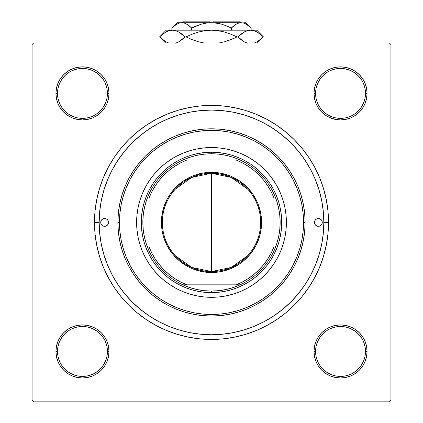 <?xml version="1.0" encoding="UTF-8"?>
<svg xmlns="http://www.w3.org/2000/svg" width="423" height="423" viewBox="0 0 423 423"><rect width="100%" height="100%" fill="white"/><g stroke="black" fill="none" stroke-linecap="round" stroke-linejoin="round"><path stroke-width="0.63" d="M57.502 351.444L57.502 351.455A24.962 24.962 0 0 0 82.469 376.417A24.962 24.962 0 0 0 107.431 351.455A24.962 24.962 0 0 0 82.469 326.493A24.962 24.962 0 0 0 57.502 351.455L55.942 351.455A26.522 26.522 0 0 1 82.469 324.927A26.522 26.522 0 0 1 108.991 351.455L107.431 351.455A24.962 24.962 0 0 1 82.469 376.417A24.962 24.962 0 0 1 57.502 351.455A24.962 24.962 0 0 1 82.469 326.493A24.962 24.962 0 0 1 107.431 351.455L106.95 346.585L105.533 341.9M107.431 93.398L107.431 93.388A24.962 24.962 0 0 0 82.469 68.426A24.962 24.962 0 0 0 57.502 93.388L55.942 93.388A26.522 26.522 0 0 1 82.469 66.866A26.522 26.522 0 0 1 108.991 93.388L107.431 93.388A24.962 24.962 0 0 1 82.469 118.355A24.962 24.962 0 0 1 57.502 93.388A24.962 24.962 0 0 1 82.469 68.426A24.962 24.962 0 0 1 107.431 93.388L106.95 88.518L105.533 83.839M365.498 93.398L365.498 93.388A24.962 24.962 0 0 0 340.531 68.426A24.962 24.962 0 0 0 315.569 93.388L314.009 93.388A26.522 26.522 0 0 1 340.531 66.866A26.522 26.522 0 0 1 367.058 93.388L365.498 93.388A24.962 24.962 0 0 1 340.531 118.355A24.962 24.962 0 0 1 315.569 93.388A24.962 24.962 0 0 1 340.531 68.426A24.962 24.962 0 0 1 365.498 93.388L365.017 88.518L363.595 83.839M315.569 351.444L315.569 351.455A24.962 24.962 0 0 0 340.531 376.417A24.962 24.962 0 0 0 365.498 351.455A24.962 24.962 0 0 0 340.531 326.493A24.962 24.962 0 0 0 315.569 351.455L314.009 351.455A26.522 26.522 0 0 1 340.531 324.927A26.522 26.522 0 0 1 367.058 351.455L365.498 351.455A24.962 24.962 0 0 1 340.531 376.417A24.962 24.962 0 0 1 315.569 351.455A24.962 24.962 0 0 1 340.531 326.493A24.962 24.962 0 0 1 365.498 351.455L365.017 346.585L363.595 341.9M328.518 222.424L323.838 222.424L328.518 222.424L327.957 210.95L326.27 199.593L323.479 188.452L319.614 177.639L314.701 167.259L308.795 157.409L301.959 148.187L294.244 139.675L285.737 131.965L276.51 125.123L266.664 119.223L256.28 114.31L245.467 110.44L234.331 107.654L222.969 105.967L211.5 105.401L200.031 105.967L188.669 107.654L177.533 110.44L166.72 114.31L156.336 119.223L146.49 125.123L137.264 131.965L128.756 139.675L121.041 148.187L114.205 157.409L108.299 167.259L103.386 177.639L99.521 188.452L96.73 199.593L95.043 210.95L94.482 222.424A117.018 117.018 0 0 1 211.5 105.401A117.018 117.018 0 0 1 328.518 222.424A117.018 117.018 0 0 1 211.5 339.442A117.018 117.018 0 0 1 94.482 222.424L95.043 233.893L96.73 245.25L99.521 256.391L103.386 267.204L108.299 277.583L114.205 287.434L121.041 296.655L128.756 305.168L137.264 312.877L146.49 319.719L156.336 325.625L166.72 330.532L177.533 334.403L188.669 337.189L200.031 338.876L211.5 339.442L222.969 338.876L234.331 337.189L245.467 334.403L256.28 330.532L266.664 325.625L276.51 319.719L285.737 312.877L294.244 305.168L301.959 296.655L308.795 287.434L314.701 277.583L319.614 267.204L323.479 256.391L326.27 245.25L327.957 233.893L328.518 222.424M99.162 222.424L94.482 222.424L99.162 222.424A112.338 112.338 0 0 1 211.5 110.086A112.338 112.338 0 0 1 323.838 222.424A112.338 112.338 0 0 1 211.5 334.757A112.338 112.338 0 0 1 99.162 222.424L99.701 233.433L101.319 244.335L104 255.032L107.712 265.411L112.428 275.378L118.096 284.832L124.663 293.689L132.066 301.858L140.235 309.261L149.086 315.828L158.546 321.496L168.513 326.207L178.892 329.924L189.583 332.6L200.491 334.218L211.5 334.757L222.509 334.218L233.417 332.6L244.108 329.924L254.487 326.207L264.454 321.496L273.914 315.828L282.765 309.261L290.934 301.858L298.337 293.689L304.904 284.832L310.572 275.378L315.288 265.411L319 255.032L321.681 244.335L323.299 233.433L323.838 222.424L323.299 211.41L321.681 200.507L319 189.811L315.288 179.431L310.572 169.464L304.904 160.01L298.337 151.154L290.934 142.985L282.765 135.582L273.914 129.015L264.454 123.347L254.487 118.636L244.108 114.924L233.417 112.243L222.509 110.625L211.5 110.086L200.491 110.625L189.583 112.243L178.892 114.924L168.513 118.636L158.546 123.347L149.086 129.015L140.235 135.582L132.066 142.985L124.663 151.154L118.096 160.01L112.428 169.464L107.712 179.431L104 189.811L101.319 200.507L99.701 211.41L99.162 222.424M389.366 42.993L33.634 42.993L389.366 42.993L390.926 44.552L390.926 400.29L390.926 44.552L389.366 42.993M32.074 400.29L32.074 44.552L33.634 42.993L32.074 44.552L32.074 400.29L33.634 401.85L32.074 400.29M389.366 401.85L33.634 401.85L389.366 401.85L390.926 400.29L389.366 401.85M57.962 103.54L60.415 108.124L57.962 103.54L60.415 108.124L63.714 112.143L67.733 115.442L72.317 117.895L77.293 119.402L82.469 119.915L87.64 119.402L92.616 117.895L97.205 115.442L101.224 112.143L104.523 108.124L106.971 103.54L108.484 98.564L108.991 93.388L108.484 88.217L106.971 83.241L104.523 78.652L101.224 74.633L97.205 71.334L92.616 68.886L87.64 67.373L82.469 66.866L77.293 67.373L72.317 68.886L67.733 71.334L63.714 74.633L60.415 78.652L57.962 83.241L56.455 88.217L55.942 93.388L56.455 98.564L57.962 103.54L60.415 108.124L62.763 111.143M57.962 361.607L60.415 366.191L57.962 361.607L60.415 366.191L63.714 370.21L67.733 373.509L72.317 375.957L77.293 377.469L82.469 377.977L87.64 377.469L92.616 375.957L97.205 373.509L101.224 370.21L104.523 366.191L106.971 361.607L108.484 356.631L108.991 351.455L108.484 346.278L106.971 341.303L104.523 336.719L101.224 332.7L97.205 329.401L92.616 326.947L87.64 325.44L82.469 324.927L77.293 325.44L72.317 326.947L67.733 329.401L63.714 332.7L60.415 336.719L57.962 341.303L56.455 346.278L55.942 351.455L56.455 356.631L57.962 361.607L60.415 366.191L63.714 370.21M318.477 78.652L316.029 83.241L318.477 78.652L316.029 83.241L314.516 88.217L314.009 93.388L314.516 98.564L316.029 103.54L318.477 108.124L321.776 112.143L325.795 115.442L330.384 117.895L335.36 119.402L340.531 119.915L345.707 119.402L350.683 117.895L355.267 115.442L359.286 112.143L362.585 108.124L365.038 103.54L366.545 98.564L367.058 93.388L366.545 88.217L365.038 83.241L362.585 78.652L359.286 74.633L355.267 71.334L350.683 68.886L345.707 67.373L340.531 66.866L335.36 67.373L330.384 68.886L325.795 71.334L321.776 74.633L318.477 78.652L316.029 83.241L314.516 88.217L314.009 93.388L314.516 98.564L316.029 103.54L318.477 108.124L321.258 111.614M318.477 336.719L316.029 341.303L318.477 336.719L316.029 341.303L314.516 346.278L314.009 351.455L314.516 356.631L316.029 361.607L318.477 366.191L321.776 370.21L325.795 373.509L330.384 375.957L335.36 377.469L340.531 377.977L345.707 377.469L350.683 375.957L355.267 373.509L359.286 370.21L362.585 366.191L365.038 361.607L366.545 356.631L367.058 351.455L366.545 346.278L365.038 341.303L362.585 336.719L359.286 332.7L355.267 329.401L350.683 326.947L345.707 325.44L340.531 324.927L335.36 325.44L330.384 326.947L325.795 329.401L321.776 332.7L318.477 336.719L316.029 341.303L314.516 346.278L314.009 351.455L314.516 356.631L316.029 361.607L318.477 366.191L320.872 369.258M365.038 83.241L362.585 78.652L365.038 83.241L362.585 78.652L359.286 74.633M330.384 68.886L325.795 71.334L330.384 68.886L325.795 71.334L322.781 73.681M325.795 115.442L330.384 117.895L325.795 115.442L330.384 117.895L335.36 119.402L340.531 119.915L345.707 119.402L350.683 117.895L355.267 115.442L358.334 113.052M104.523 108.124L106.971 103.54L104.523 108.124L106.971 103.54L108.484 98.564L108.991 93.388L108.484 88.217L106.971 83.241L104.523 78.652L102.128 75.585M72.317 68.886L67.733 71.334L72.317 68.886L67.733 71.334L63.714 74.633M67.733 115.442L72.317 117.895L67.733 115.442L72.317 117.895L77.293 119.402L82.469 119.915L87.64 119.402L92.616 117.895L97.205 115.442L100.69 112.661M104.523 366.191L106.971 361.607L104.523 366.191L106.971 361.607L108.484 356.631L108.991 351.455L108.484 346.278L106.971 341.303L104.523 336.719L101.224 332.7M97.205 329.401L92.616 326.947L97.205 329.401L92.616 326.947L87.64 325.44L82.469 324.927L77.293 325.44L72.317 326.947L67.733 329.401L64.666 331.791M92.616 375.957L97.205 373.509L92.616 375.957L97.205 373.509L100.219 371.161M365.038 341.303L362.585 336.719L365.038 341.303L362.585 336.719L359.286 332.7M355.267 329.401L350.683 326.947L355.267 329.401L350.683 326.947L345.707 325.44L340.531 324.927L335.36 325.44L330.384 326.947L325.795 329.401L322.31 332.182M350.683 375.957L355.267 373.509L350.683 375.957L355.267 373.509L359.286 370.21M365.498 351.455L367.058 351.455A26.522 26.522 0 0 1 340.531 377.977A26.522 26.522 0 0 1 314.009 351.455L314.516 346.278L316.029 341.303L314.516 346.278L314.009 351.455L314.516 356.631L316.029 361.607L318.477 366.191L321.776 370.21L318.477 366.191L316.029 361.607L314.516 356.631L314.009 351.455L315.569 351.455L316.05 356.325L317.467 361.009M350.683 326.947L345.707 325.44L340.531 324.927L335.36 325.44L330.384 326.947L325.795 329.401L321.776 332.7L325.795 329.401L330.384 326.947L335.36 325.44L340.531 324.927L345.707 325.44L350.683 326.947M315.569 93.383L315.569 93.388A24.962 24.962 0 0 0 340.531 118.355A24.962 24.962 0 0 0 365.498 93.388L367.058 93.388A26.522 26.522 0 0 1 340.531 119.915A26.522 26.522 0 0 1 314.009 93.388L314.516 88.217L316.029 83.241L314.516 88.217L314.009 93.388L314.516 98.564L316.029 103.54L318.477 108.124L321.776 112.143L318.477 108.124L316.029 103.54L314.516 98.564L314.009 93.388L315.569 93.388L316.05 98.258L317.467 102.942M330.384 117.895L335.36 119.402L340.531 119.915L345.707 119.402L350.683 117.895L355.267 115.442L359.286 112.143L355.267 115.442L350.683 117.895L345.707 119.402L340.531 119.915L335.36 119.402L328.972 117.261M325.795 71.334L321.776 74.633L325.795 71.334M60.415 108.124L63.714 112.143L60.415 108.124M72.317 117.895L77.293 119.402L82.469 119.915L87.64 119.402L92.616 117.895L97.205 115.442L101.224 112.143L97.205 115.442L92.616 117.895L87.64 119.402L82.469 119.915L77.293 119.402L72.317 117.895M57.502 93.383L57.502 93.388A24.962 24.962 0 0 0 82.469 118.355A24.962 24.962 0 0 0 107.431 93.388L108.991 93.388L108.484 98.564L106.971 103.54L108.484 98.564L108.991 93.388L108.484 88.217L106.971 83.241L104.523 78.652L101.224 74.633L104.523 78.652L106.971 83.241L108.484 88.217L108.991 93.388A26.522 26.522 0 0 1 82.469 119.915A26.522 26.522 0 0 1 55.942 93.388L57.502 93.388L57.983 98.258L59.405 102.942M97.205 373.509L101.224 370.21L97.205 373.509M107.431 351.455L108.991 351.455L108.484 356.631L106.971 361.607L108.484 356.631L108.991 351.455L108.484 346.278L106.971 341.303L104.523 336.719L106.971 341.303L108.484 346.278L108.991 351.455A26.522 26.522 0 0 1 82.469 377.977A26.522 26.522 0 0 1 55.942 351.455L57.502 351.455L57.983 356.325L59.405 361.009M92.616 326.947L87.64 325.44L82.469 324.927L77.293 325.44L72.317 326.947L67.733 329.401L63.714 332.7L67.733 329.401L72.317 326.947L77.293 325.44L82.469 324.927L87.64 325.44L94.028 327.582M103.217 365.329L100.119 369.105L96.338 372.208M68.589 372.208L64.814 369.105L61.716 365.329M57.983 346.585L59.405 341.9L61.71 337.586L64.814 333.8L68.589 330.701M87.339 326.968L92.018 328.391L96.338 330.696L100.119 333.8L103.228 337.591M361.284 365.329L358.186 369.105L354.411 372.208M335.661 375.936L330.982 374.519L326.662 372.208L322.881 369.105L319.783 365.329M316.05 346.585L317.467 341.9L319.777 337.586L322.881 333.8L326.672 330.691M354.411 330.701L358.186 333.8L361.29 337.586M365.017 98.258L363.595 102.942L361.29 107.257L358.186 111.043L354.411 114.141M326.656 114.141L322.881 111.043L319.772 107.252M316.05 88.518L317.467 83.839L319.777 79.519L322.881 75.738L326.656 72.64M354.411 72.64L358.186 75.738L361.29 79.519M106.95 98.258L105.533 102.942L103.223 107.257L100.119 111.043L96.344 114.141M68.589 114.141L64.814 111.043L61.71 107.257M57.983 88.518L59.405 83.839L61.71 79.519L64.814 75.738L68.589 72.64M96.344 72.64L100.119 75.738L103.228 79.529M340.526 376.417L345.401 375.936L350.085 374.519M361.29 365.324L363.595 361.009L365.017 356.325M354.4 330.696L350.085 328.391L345.401 326.968M340.541 326.493L335.661 326.968L330.982 328.391M68.6 372.208L72.915 374.519L77.599 375.936M82.459 376.417L87.339 375.936L92.018 374.519M103.223 365.324L105.533 361.009L106.95 356.325M82.474 326.493L77.599 326.968L72.915 328.391M68.6 114.147L72.915 116.452L77.599 117.874M82.459 118.355L87.339 117.874L92.018 116.452M96.338 72.634L92.018 70.324L87.339 68.907M82.474 68.426L77.599 68.907L72.915 70.324M326.662 114.147L330.982 116.452L335.661 117.874M340.526 118.355L345.401 117.874L350.085 116.452M354.4 72.634L350.085 70.324L345.401 68.907M340.541 68.426L335.661 68.907L330.982 70.324M314.474 222.424A3.902 3.902 0 0 1 318.376 218.522A3.902 3.902 0 0 1 322.278 222.424L321.982 223.915L321.136 225.179L319.867 226.025L318.376 226.321L316.885 226.025L315.616 225.179L314.775 223.915L314.474 222.424L314.775 220.928L315.616 219.664L316.885 218.818L318.376 218.522L319.867 218.818L321.136 219.664L321.982 220.928L322.278 222.424A3.902 3.902 0 0 1 318.376 226.321A3.902 3.902 0 0 1 314.474 222.424L314.553 221.663M100.722 222.424A3.902 3.902 0 0 1 104.624 218.522A3.902 3.902 0 0 1 108.526 222.424L108.225 223.915L107.384 225.179L106.115 226.025L104.624 226.321L103.133 226.025L101.864 225.179L101.018 223.915L100.722 222.424L101.018 220.928L101.864 219.664L103.133 218.818L104.624 218.522L106.115 218.818L107.384 219.664L108.225 220.928L108.526 222.424A3.902 3.902 0 0 1 104.624 226.321A3.902 3.902 0 0 1 100.722 222.424M142.302 193.776A74.892 74.892 0 0 0 136.608 222.424A74.892 74.892 0 0 1 211.5 147.532A74.892 74.892 0 0 1 286.392 222.424A74.892 74.892 0 0 0 280.698 193.776M273.766 180.806A74.892 74.892 0 0 0 253.118 160.158L259.013 164.531L264.454 169.464L269.393 174.911L273.771 180.817L277.546 187.119L280.692 193.76A74.892 74.892 0 0 0 273.776 180.822M253.097 160.143A74.892 74.892 0 0 0 240.174 153.237M240.148 153.226A74.892 74.892 0 0 0 182.852 153.226L189.758 150.757L196.891 148.97L204.161 147.891L211.5 147.532L218.839 147.891L226.109 148.97L233.242 150.757L240.158 153.232L246.805 156.373L253.107 160.153M182.826 153.237A74.892 74.892 0 0 0 169.903 160.143M169.882 160.158A74.892 74.892 0 0 0 149.234 180.806L153.607 174.911L158.546 169.464L163.987 164.531L169.893 160.153L176.195 156.373L182.842 153.232M149.224 180.822A74.892 74.892 0 0 0 142.313 193.75L145.454 187.119L149.229 180.817M305.115 222.424L303.555 222.424A92.055 92.055 0 0 1 211.5 314.474A92.055 92.055 0 0 1 119.445 222.424L117.885 222.424A93.615 93.615 0 0 0 211.5 316.034A93.615 93.615 0 0 0 305.115 222.424A93.615 93.615 0 0 1 211.5 316.034A93.615 93.615 0 0 1 117.885 222.424L118.334 213.245L119.683 204.161L121.914 195.246L125.012 186.596L128.941 178.294L133.663 170.411L139.135 163.035L145.306 156.224L152.111 150.054L159.492 144.581L167.371 139.86L175.677 135.931L184.328 132.838L193.237 130.607L202.326 129.258L211.5 128.809L220.674 129.258L229.763 130.607L238.672 132.838L247.323 135.931L255.629 139.86L263.508 144.581L270.889 150.054L277.694 156.224L283.865 163.035L289.337 170.411L294.059 178.294L297.988 186.596L301.086 195.246L303.317 204.161L304.666 213.245L305.115 222.424L304.666 231.598L303.317 240.687L301.086 249.596L297.988 258.247L294.059 266.553L289.337 274.432L283.865 281.808L277.694 288.618L270.889 294.789L263.508 300.261L255.629 304.983L247.323 308.912L238.672 312.005L229.763 314.236L220.674 315.584L211.5 316.034L202.326 315.584L193.237 314.236L184.328 312.005L175.677 308.912L167.371 304.983L159.492 300.261L152.111 294.789L145.306 288.618L139.135 281.808L133.663 274.432L128.941 266.553L125.012 258.247L121.914 249.596L119.683 240.687L118.334 231.598L117.885 222.424A93.615 93.615 0 0 1 211.5 128.809A93.615 93.615 0 0 1 305.115 222.424A93.615 93.615 0 0 0 211.5 128.809A93.615 93.615 0 0 0 117.885 222.424L119.445 222.424L119.889 231.444L121.216 240.38L123.41 249.142L126.451 257.649L130.316 265.818L134.958 273.565L140.341 280.819L146.406 287.513L153.1 293.583L160.359 298.961L168.105 303.608L176.275 307.468L184.777 310.514L193.544 312.708L202.48 314.035L211.5 314.474L220.52 314.035L229.456 312.708L238.223 310.514L246.725 307.468L254.895 303.608L262.641 298.961L269.9 293.583L276.594 287.513L282.659 280.819L288.042 273.565L292.684 265.818L296.549 257.649L299.59 249.142L301.784 240.38L303.111 231.444L303.555 222.424L303.111 213.398L301.784 204.462L299.59 195.701L296.549 187.193L292.684 179.029L288.042 171.278L282.659 164.024L276.594 157.33L269.9 151.265L262.641 145.882L254.895 141.234L246.725 137.375L238.223 134.329L229.456 132.135L220.52 130.813L211.5 130.369L202.48 130.813L193.544 132.135L184.777 134.329L176.275 137.375L168.105 141.234L160.359 145.882L153.1 151.265L146.406 157.33L140.341 164.024L134.958 171.278L130.316 179.029L126.451 187.193L123.41 195.701L121.216 204.462L119.889 213.398L119.445 222.424A92.055 92.055 0 0 1 211.5 130.369A92.055 92.055 0 0 1 303.555 222.424L305.115 222.424M319 189.811L315.288 179.431L319 189.811M178.892 114.924L168.513 118.636L178.892 114.924M104 255.032L107.712 265.411L104 255.032M244.108 329.924L254.487 326.207L244.108 329.924M273.422 255.518L269.879 261.43L265.776 266.961L261.144 272.068L256.042 276.695L250.506 280.798L244.6 284.341L238.371 287.286L231.883 289.607L225.2 291.283L218.384 292.293L211.5 292.631L204.616 292.293L197.8 291.283L191.117 289.607L184.629 287.286L178.4 284.341L172.494 280.798L166.958 276.695L161.856 272.068L157.224 266.961L153.121 261.43L149.578 255.518L146.633 249.29L144.312 242.802L142.636 236.119L141.626 229.303L141.287 222.424L141.626 215.54L142.636 208.724L144.312 202.041L146.633 195.553L149.578 189.324L153.121 183.413L157.224 177.882L161.856 172.774L166.958 168.148L172.494 164.045L178.4 160.502L184.629 157.557L191.117 155.236L197.8 153.56L204.616 152.55L211.5 152.211L218.384 152.55L225.2 153.56L231.883 155.236L238.371 157.557L244.6 160.502L250.506 164.045L256.042 168.148L261.144 172.774L265.776 177.882L269.879 183.413L273.422 189.324L276.367 195.553L278.688 202.041L280.364 208.724L281.374 215.54L281.713 222.424L281.374 229.303L280.364 236.119L278.688 242.802L276.367 249.29L273.422 255.518L269.879 261.43M280.692 193.76L283.167 200.682L284.954 207.809L286.033 215.08L286.392 222.424L286.033 229.763L284.954 237.033L283.167 244.161L280.692 251.082L277.546 257.723L273.771 264.031L269.393 269.932L264.454 275.378L259.013 280.312L253.107 284.69L246.805 288.47L240.158 291.611L233.242 294.091L226.109 295.873L218.839 296.951L211.5 297.316L204.161 296.951L196.891 295.873L189.758 294.091L182.842 291.611L176.195 288.47L169.893 284.69L163.987 280.312L158.546 275.378L153.607 269.932L149.229 264.031L145.454 257.723L142.308 251.082L139.833 244.161L138.046 237.033L136.967 229.763L136.608 222.424L136.967 215.08L138.046 207.809L139.833 200.682L142.308 193.76M149.578 189.324L153.121 183.413M172.494 164.045L178.4 160.502M244.6 160.502L250.506 164.045M269.879 183.413L273.422 189.324M250.506 280.798L244.6 284.341M178.4 284.341L172.494 280.798M153.121 261.43L149.578 255.518M280.698 251.072A74.892 74.892 0 0 0 286.392 222.424A74.892 74.892 0 0 1 211.5 297.316A74.892 74.892 0 0 1 136.608 222.424A74.892 74.892 0 0 0 142.302 251.072M142.313 251.093A74.892 74.892 0 0 0 149.224 264.021M149.234 264.037A74.892 74.892 0 0 0 169.882 284.684M169.903 284.7A74.892 74.892 0 0 0 182.826 291.606M182.852 291.616A74.892 74.892 0 0 0 240.148 291.616M240.174 291.606A74.892 74.892 0 0 0 253.097 284.7M253.118 284.684A74.892 74.892 0 0 0 273.766 264.037M273.776 264.021A74.892 74.892 0 0 0 280.687 251.093M107.865 220.256L107.384 219.664M100.796 223.18L101.018 223.915M103.862 226.247L104.624 226.321M106.792 225.665L107.384 225.179M108.447 223.18L108.526 222.424M322.204 221.663L321.982 220.928M319.138 218.596L318.376 218.522M316.208 219.177L315.616 219.664M315.135 224.587L315.616 225.179M316.029 341.303L316.658 339.891M359.296 332.705L360.237 333.699M101.229 332.705L101.742 333.229M106.971 103.54L106.342 104.952M247.677 255.688L231.254 267.426L211.5 271.571A49.147 49.147 0 0 0 260.647 222.424A49.147 49.147 0 0 0 211.5 173.271L211.5 172.335A50.083 50.083 0 0 1 261.583 222.424A50.083 50.083 0 0 1 211.5 272.507L211.5 173.271A49.147 49.147 0 0 1 260.647 222.424A49.147 49.147 0 0 1 211.5 271.571L191.746 267.426L175.323 255.688M175.323 189.155L191.746 177.422L211.5 173.271L231.254 177.422L247.677 189.155M259.056 210.009L259.056 234.834M149.092 251.024A68.653 68.653 0 0 1 149.092 193.824L146.384 200.676L144.428 207.783L143.244 215.058L142.847 222.424L143.244 229.784L144.428 237.06L146.384 244.166L149.092 251.024A68.653 68.653 0 0 0 182.9 284.832L189.758 287.54L196.864 289.496L204.14 290.675L211.5 291.072A68.653 68.653 0 0 1 182.9 284.832L240.1 284.832A68.653 68.653 0 0 1 211.5 291.072L218.86 290.675L226.136 289.496L233.242 287.54L240.1 284.832A68.653 68.653 0 0 0 273.908 251.024L276.616 244.166L278.572 237.06L279.756 229.784L280.153 222.424L279.756 215.058L278.572 207.783L276.616 200.676L273.908 193.824A68.653 68.653 0 0 1 273.908 251.024L273.908 193.824A68.653 68.653 0 0 0 240.1 160.01L233.242 157.303L226.136 155.347L218.86 154.168L211.5 153.771L211.5 152.211A70.213 70.213 0 0 0 141.287 222.424A70.213 70.213 0 0 0 211.5 292.631L211.5 291.072L211.5 292.631A70.213 70.213 0 0 1 141.287 222.424A70.213 70.213 0 0 1 211.5 152.211A70.213 70.213 0 0 1 281.713 222.424A70.213 70.213 0 0 1 211.5 292.631A70.213 70.213 0 0 0 281.713 222.424A70.213 70.213 0 0 0 211.5 152.211L211.5 153.771L204.14 154.168L196.864 155.347L189.758 157.303L182.9 160.01A68.653 68.653 0 0 1 240.1 160.01L182.9 160.01A68.653 68.653 0 0 0 149.092 193.824L149.092 251.024A68.653 68.653 0 0 0 182.9 284.832L236.119 284.832L242.374 281.988L248.301 278.519L253.842 274.464L258.939 269.863L263.54 264.761L267.595 259.22L271.064 253.292L273.908 247.043L273.908 197.8L271.064 191.55L267.595 185.623L263.54 180.082L258.939 174.979L253.842 170.379L248.301 166.324L242.374 162.855L236.119 160.01L186.881 160.01L180.626 162.855L174.699 166.324L169.158 170.379L164.061 174.979L159.46 180.082L155.405 185.623L151.936 191.55L149.092 197.8L149.092 247.043L151.936 253.292L155.405 259.22L159.46 264.761L164.061 269.863L169.158 274.464L174.699 278.519L180.626 281.988L186.881 284.832A67.093 67.093 0 0 1 149.092 247.043L149.092 251.024M211.5 172.335L221.271 173.298L230.667 176.148L239.323 180.78L246.916 187.008L253.144 194.596L257.771 203.257L260.621 212.653L261.583 222.424L260.621 232.19L259.426 236.959L255.672 246.033L250.215 254.197L243.273 261.139L239.323 264.063L230.667 268.695L221.271 271.545L216.407 272.264L211.5 272.507L201.729 271.545L192.333 268.695L187.891 266.59L179.727 261.139L172.785 254.197L167.328 246.033L163.574 236.959L162.379 232.19L161.655 227.331L161.655 217.512L163.574 207.883L167.328 198.81L169.856 194.596L176.084 187.008L183.677 180.78L192.333 176.148L201.729 173.298L211.5 172.335L211.5 271.571A49.147 49.147 0 0 1 162.353 222.424A49.147 49.147 0 0 1 211.5 173.271A49.147 49.147 0 0 0 162.353 222.424A49.147 49.147 0 0 0 211.5 271.571L211.5 272.507A50.083 50.083 0 0 1 161.417 222.424A50.083 50.083 0 0 1 211.5 172.335M240.1 160.01A68.653 68.653 0 0 1 273.908 193.824L273.908 197.8A67.093 67.093 0 0 0 236.119 160.01L240.1 160.01M273.908 251.024A68.653 68.653 0 0 1 240.1 284.832L236.119 284.832A67.093 67.093 0 0 0 273.908 247.043L273.908 251.024M149.092 193.824A68.653 68.653 0 0 1 182.9 160.01L186.881 160.01A67.093 67.093 0 0 0 149.092 197.8L149.092 193.824M163.944 234.834L163.944 210.009M183.418 21.15L209.94 21.15L183.418 21.15L181.853 22.71M209.94 22.71L209.94 21.15L209.94 22.71M172.388 27.506L171.865 28.018L171.865 30.197L171.865 28.018L174.223 25.882L176.655 24.206L179.167 23.101L181.774 22.71L184.338 23.091L186.86 24.185L189.319 25.877L191.682 28.018L191.682 30.197L191.682 28.018L189.324 25.882L191.682 28.018L201.311 24.19L206.345 23.096L211.5 22.71L216.682 23.101L221.71 24.196L226.596 25.882L231.318 28.018L231.318 30.197L231.318 28.018L233.676 25.882L236.108 24.206L238.625 23.101L241.226 22.71L243.791 23.091L246.313 24.185L248.772 25.877L251.135 28.018L251.135 30.197L251.135 28.018L250.654 27.548M236.658 23.905L231.318 28.018L226.606 25.888L231.318 28.018L236.108 24.206L238.625 23.101L245.826 22.71L238.641 23.096M209.94 22.747L206.345 23.096L211.5 22.71L181.774 22.71L184.338 23.091L186.86 24.185L191.682 28.018L201.311 24.19L206.345 23.096L201.29 24.196L193.047 27.358M181.916 22.71L177.174 22.71L171.865 28.018L176.655 24.206L179.167 23.101L181.774 22.71L241.226 22.71L211.5 22.71L216.682 23.101L220.838 23.958M219.484 23.625L213.06 22.747M177.174 22.71L181.774 22.71L179.204 23.091M196.388 25.888L191.682 28.018L189.324 25.882L185.834 23.656M184.38 23.101L185.787 23.635M167.122 42.437L169.015 43.141L165.763 41.761L159.545 36.907L165.721 32.085L168.962 30.694L172.314 30.197L166.255 30.197L256.745 30.197L250.686 30.197L253.985 30.678L257.237 32.058L263.455 36.907L257.279 41.734L254.038 43.125L257.279 41.734L263.455 36.907L260.732 34.464M245.514 42.453L247.386 43.141L244.134 41.761L237.916 36.907L244.092 32.085L247.333 30.694L250.686 30.197L247.355 30.689M241.316 33.925L244.092 32.085L247.333 30.694L250.686 30.197L253.985 30.678L257.269 32.074M244.134 32.058L245.509 31.365L240.962 34.205L237.916 36.907L244.113 41.745L241.522 40.048M246.916 42.993L245.557 42.469M219.04 42.993L224.639 41.75L230.942 39.619L224.618 41.755L219.04 42.993L224.618 41.755L230.953 39.614L237.039 36.907L230.953 34.205L237.039 36.907L237.916 36.907L237.039 36.907L230.953 39.614L237.039 36.907L230.953 34.205M198.361 41.75L192.058 39.619L198.361 41.75L203.96 42.993L198.361 41.75L192.058 39.619L185.961 36.907L192.047 34.205L198.382 32.063L204.864 30.683L198.361 32.069L192.058 34.2L198.382 32.063L204.864 30.683L211.5 30.197L218.136 30.683L211.5 30.197L218.168 30.689L223.45 31.751M224.624 32.063L230.942 34.2L224.639 32.069L218.136 30.683L211.5 30.197L204.864 30.683L210.765 30.207M253.985 30.678L250.686 30.197L247.386 30.678L250.686 30.197L172.314 30.197L175.614 30.678L178.866 32.058L185.084 36.907L178.887 32.069L185.084 36.907L185.961 36.907L192.047 39.614L185.961 36.907L192.058 34.2L198.361 32.069L192.058 34.2M178.866 41.761L175.667 43.125L178.908 41.734L182.038 39.614L178.892 41.745L185.084 36.907L181.8 34.014M181.684 39.894L182.033 39.619M175.667 30.694L172.314 30.197L168.962 30.694L172.314 30.197L175.614 30.678L172.314 30.197L169.015 30.678M230.942 34.2L237.039 36.907L230.942 34.2L224.639 32.069M165.689 41.718L159.545 36.907L165.721 32.085L168.962 30.694M181.478 33.766L178.908 32.085L185.084 36.907L182.038 39.614L185.084 36.907L185.961 36.907L192.047 39.614M255.878 31.376L260.097 33.956M240.967 39.619L237.916 36.907L244.134 41.761L241.2 39.799M224.618 41.755L234.4 38.149M198.382 41.755L199.55 42.067M192.058 39.619L185.961 36.907L192.047 34.205M181.774 22.71L179.209 23.091L181.774 22.71L184.359 23.096M188.632 25.348L189.155 25.75M201.29 24.196L196.404 25.882L201.311 24.19M206.318 23.101L203.521 23.625L206.318 23.101M236.14 24.185L237.166 23.656L236.14 24.185M243.791 23.091L241.226 22.71L238.662 23.091L241.226 22.71L243.791 23.091L246.313 24.185L251.135 28.018L245.826 22.71M250.437 27.336L249.158 26.194M213.06 21.15L239.582 21.15L213.06 21.15L213.06 22.71L213.06 21.15M237.324 23.588L238.625 23.101M240.962 39.614L237.916 36.907L240.962 34.205M245.737 31.27L247.333 30.694M221.636 31.318L211.87 30.202M177.263 42.549L176.084 42.993M224.639 41.75L230.942 39.619M162.903 39.857L162.268 39.355M203.96 42.993L201.364 42.496M245.314 23.672L246.419 24.248M166.255 30.197L159.545 36.907L165.631 42.993L159.545 36.907L166.255 30.197M256.745 30.197L263.455 36.907L257.369 42.993M239.582 21.15L241.147 22.71"/></g></svg>
